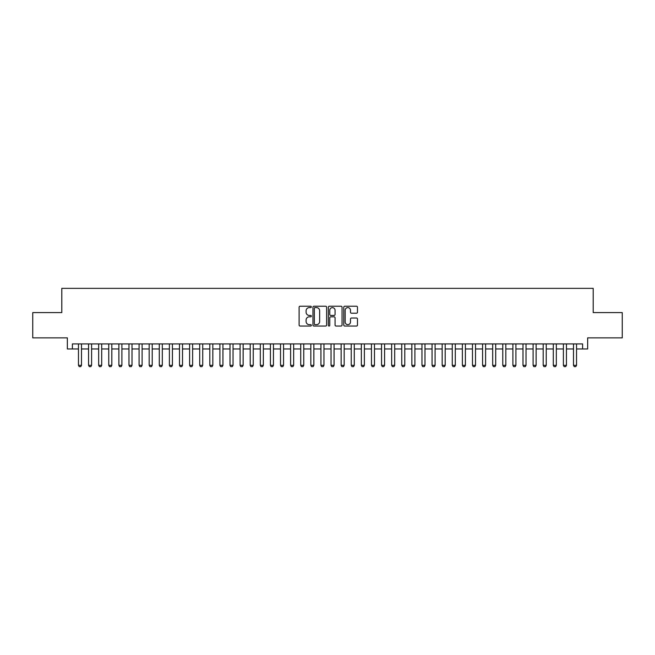 <?xml version="1.0" encoding="UTF-8"?>
<svg xmlns="http://www.w3.org/2000/svg" width="655" height="655" viewBox="0 0 655 655"><rect width="100%" height="100%" fill="white"/><g stroke="black" fill="none" stroke-linecap="round" stroke-linejoin="round"><path stroke-width="0.98" d="M311.338 306.908A0.696 0.696 0 0 0 310.642 306.221L300.105 306.221A0.991 0.991 0 0 0 299.114 307.211L299.114 325.06A0.991 0.991 0 0 0 300.105 326.051L310.642 326.051A0.696 0.696 0 0 0 311.338 325.355A0.696 0.696 0 0 0 310.642 324.659L309.275 324.659A3.177 3.177 0 0 1 306.106 321.49L306.106 320A3.177 3.177 0 0 1 309.275 316.832L310.642 316.832A0.696 0.696 0 0 0 311.338 316.136A0.696 0.696 0 0 0 310.642 315.44L309.275 315.44A3.177 3.177 0 0 1 306.106 312.263L306.106 310.781A3.177 3.177 0 0 1 309.275 307.604L310.642 307.604A0.696 0.696 0 0 0 311.338 306.908M356.484 313.213A0.991 0.991 0 0 0 357.474 312.214L357.474 307.211A0.991 0.991 0 0 0 356.484 306.221L344.776 306.221A0.991 0.991 0 0 0 343.785 307.211L343.785 325.06A0.991 0.991 0 0 0 344.776 326.051L356.484 326.051A0.991 0.991 0 0 0 357.474 325.06L357.474 319.01A0.991 0.991 0 0 0 356.484 318.019L351.473 318.019A0.991 0.991 0 0 0 350.482 319.01L350.482 322.006A2.653 2.653 0 0 1 347.83 324.659A2.653 2.653 0 0 1 345.177 322.006L345.177 310.257A2.653 2.653 0 0 1 347.83 307.604A2.653 2.653 0 0 1 350.482 310.257L350.482 312.214A0.991 0.991 0 0 0 351.473 313.213L356.484 313.213M72.402 348.968L72.402 343.916L582.598 343.916L582.598 348.968L587.65 348.968L587.65 337.857L622.25 337.857L622.25 312.599L593.201 312.599L593.201 288.356L61.799 288.356L61.799 312.599L32.75 312.599L32.75 337.857L67.35 337.857L67.35 348.968L78.469 348.968M326.632 307.211A0.991 0.991 0 0 0 325.641 306.221L313.941 306.221A0.991 0.991 0 0 0 312.951 307.211L312.951 325.06A0.991 0.991 0 0 0 313.941 326.051L325.641 326.051A0.991 0.991 0 0 0 326.632 325.06L326.632 307.211M329.359 306.221L341.058 306.221A0.991 0.991 0 0 1 342.049 307.211L342.049 325.06A0.991 0.991 0 0 1 341.058 326.051L336.056 326.051A0.991 0.991 0 0 1 335.065 325.06L335.065 317.822A0.991 0.991 0 0 0 334.066 316.832L330.75 316.832A0.991 0.991 0 0 0 329.76 317.822L329.76 325.355A0.696 0.696 0 0 1 329.064 326.051A0.696 0.696 0 0 1 328.368 325.355L328.368 307.211A0.991 0.991 0 0 1 329.359 306.221M81.498 348.968L88.564 348.968M91.602 348.968L98.668 348.968M101.705 348.968L108.771 348.968M111.808 348.968L118.874 348.968M121.904 348.968L128.978 348.968M132.007 348.968L139.081 348.968M142.11 348.968L149.184 348.968M152.214 348.968L159.288 348.968M162.317 348.968L169.391 348.968M172.421 348.968L179.495 348.968M182.524 348.968L189.598 348.968M192.627 348.968L199.701 348.968M202.731 348.968L209.805 348.968M212.834 348.968L219.908 348.968M222.937 348.968L230.011 348.968M233.041 348.968L240.107 348.968M243.144 348.968L250.21 348.968M253.248 348.968L260.313 348.968M263.351 348.968L270.417 348.968M273.446 348.968L280.52 348.968M283.549 348.968L290.623 348.968M293.653 348.968L300.727 348.968M303.756 348.968L310.83 348.968M313.86 348.968L320.934 348.968M323.963 348.968L331.037 348.968M334.066 348.968L341.14 348.968M344.17 348.968L351.244 348.968M354.273 348.968L361.347 348.968M364.377 348.968L371.45 348.968M374.48 348.968L381.554 348.968M384.583 348.968L391.649 348.968M394.687 348.968L401.752 348.968M404.79 348.968L411.856 348.968M414.893 348.968L421.959 348.968M424.989 348.968L432.063 348.968M435.092 348.968L442.166 348.968M445.195 348.968L452.269 348.968M455.299 348.968L462.373 348.968M465.402 348.968L472.476 348.968M475.505 348.968L482.579 348.968M485.609 348.968L492.683 348.968M495.712 348.968L502.786 348.968M505.816 348.968L512.89 348.968M515.919 348.968L522.993 348.968M526.022 348.968L533.096 348.968M536.126 348.968L543.192 348.968M546.229 348.968L553.295 348.968M556.332 348.968L563.398 348.968M566.436 348.968L573.502 348.968M576.531 348.968L582.598 348.968M315.03 307.604A0.696 0.696 0 0 0 314.334 308.3L314.334 323.971A0.696 0.696 0 0 0 315.03 324.659L316.471 324.659A3.177 3.177 0 0 0 319.64 321.49L319.64 310.781A3.177 3.177 0 0 0 316.471 307.604L315.03 307.604M335.065 310.306A2.653 2.653 0 0 0 332.412 307.654A2.653 2.653 0 0 0 329.76 310.306L329.76 314.449A0.991 0.991 0 0 0 330.75 315.44L334.066 315.44A0.991 0.991 0 0 0 335.065 314.449L335.065 310.306M81.498 343.916L81.498 365.334L80.737 366.644L79.222 366.644L78.469 365.334L78.469 343.916M78.469 365.334L81.498 365.334M91.602 343.916L91.602 365.334L90.84 366.644L89.326 366.644L88.564 365.334L88.564 343.916M88.564 365.334L91.602 365.334M101.705 343.916L101.705 365.334L100.944 366.644L99.429 366.644L98.668 365.334L98.668 343.916M98.668 365.334L101.705 365.334M111.808 343.916L111.808 365.334L111.047 366.644L109.532 366.644L108.771 365.334L108.771 343.916M108.771 365.334L111.808 365.334M121.904 343.916L121.904 365.334L121.15 366.644L119.636 366.644L118.874 365.334L118.874 343.916M118.874 365.334L121.904 365.334M132.007 343.916L132.007 365.334L131.254 366.644L129.739 366.644L128.978 365.334L128.978 343.916M128.978 365.334L132.007 365.334M142.11 343.916L142.11 365.334L141.357 366.644L139.843 366.644L139.081 365.334L139.081 343.916M139.081 365.334L142.11 365.334M152.214 343.916L152.214 365.334L151.461 366.644L149.946 366.644L149.184 365.334L149.184 343.916M149.184 365.334L152.214 365.334M162.317 343.916L162.317 365.334L161.564 366.644L160.049 366.644L159.288 365.334L159.288 343.916M159.288 365.334L162.317 365.334M172.421 343.916L172.421 365.334L171.667 366.644L170.144 366.644L169.391 365.334L169.391 343.916M169.391 365.334L172.421 365.334M182.524 343.916L182.524 365.334L181.771 366.644L180.248 366.644L179.495 365.334L179.495 343.916M179.495 365.334L182.524 365.334M192.627 343.916L192.627 365.334L191.866 366.644L190.351 366.644L189.598 365.334L189.598 343.916M189.598 365.334L192.627 365.334M202.731 343.916L202.731 365.334L201.969 366.644L200.455 366.644L199.701 365.334L199.701 343.916M199.701 365.334L202.731 365.334M212.834 343.916L212.834 365.334L212.073 366.644L210.558 366.644L209.805 365.334L209.805 343.916M209.805 365.334L212.834 365.334M222.937 343.916L222.937 365.334L222.176 366.644L220.661 366.644L219.908 365.334L219.908 343.916M219.908 365.334L222.937 365.334M233.041 343.916L233.041 365.334L232.279 366.644L230.765 366.644L230.011 365.334L230.011 343.916M230.011 365.334L233.041 365.334M243.144 343.916L243.144 365.334L242.383 366.644L240.868 366.644L240.107 365.334L240.107 343.916M240.107 365.334L243.144 365.334M253.248 343.916L253.248 365.334L252.486 366.644L250.971 366.644L250.21 365.334L250.21 343.916M250.21 365.334L253.248 365.334M263.351 343.916L263.351 365.334L262.589 366.644L261.075 366.644L260.313 365.334L260.313 343.916M260.313 365.334L263.351 365.334M273.446 343.916L273.446 365.334L272.693 366.644L271.178 366.644L270.417 365.334L270.417 343.916M270.417 365.334L273.446 365.334M283.549 343.916L283.549 365.334L282.796 366.644L281.282 366.644L280.52 365.334L280.52 343.916M280.52 365.334L283.549 365.334M293.653 343.916L293.653 365.334L292.9 366.644L291.385 366.644L290.623 365.334L290.623 343.916M290.623 365.334L293.653 365.334M303.756 343.916L303.756 365.334L303.003 366.644L301.488 366.644L300.727 365.334L300.727 343.916M300.727 365.334L303.756 365.334M313.86 343.916L313.86 365.334L313.106 366.644L311.592 366.644L310.83 365.334L310.83 343.916M310.83 365.334L313.86 365.334M323.963 343.916L323.963 365.334L323.21 366.644L321.687 366.644L320.934 365.334L320.934 343.916M320.934 365.334L323.963 365.334M334.066 343.916L334.066 365.334L333.313 366.644L331.79 366.644L331.037 365.334L331.037 343.916M331.037 365.334L334.066 365.334M344.17 343.916L344.17 365.334L343.408 366.644L341.894 366.644L341.14 365.334L341.14 343.916M341.14 365.334L344.17 365.334M354.273 343.916L354.273 365.334L353.512 366.644L351.997 366.644L351.244 365.334L351.244 343.916M351.244 365.334L354.273 365.334M364.377 343.916L364.377 365.334L363.615 366.644L362.1 366.644L361.347 365.334L361.347 343.916M361.347 365.334L364.377 365.334M374.48 343.916L374.48 365.334L373.718 366.644L372.204 366.644L371.45 365.334L371.45 343.916M371.45 365.334L374.48 365.334M384.583 343.916L384.583 365.334L383.822 366.644L382.307 366.644L381.554 365.334L381.554 343.916M381.554 365.334L384.583 365.334M394.687 343.916L394.687 365.334L393.925 366.644L392.41 366.644L391.649 365.334L391.649 343.916M391.649 365.334L394.687 365.334M404.79 343.916L404.79 365.334L404.029 366.644L402.514 366.644L401.752 365.334L401.752 343.916M401.752 365.334L404.79 365.334M414.893 343.916L414.893 365.334L414.132 366.644L412.617 366.644L411.856 365.334L411.856 343.916M411.856 365.334L414.893 365.334M424.989 343.916L424.989 365.334L424.235 366.644L422.721 366.644L421.959 365.334L421.959 343.916M421.959 365.334L424.989 365.334M435.092 343.916L435.092 365.334L434.339 366.644L432.824 366.644L432.063 365.334L432.063 343.916M432.063 365.334L435.092 365.334M445.195 343.916L445.195 365.334L444.442 366.644L442.927 366.644L442.166 365.334L442.166 343.916M442.166 365.334L445.195 365.334M455.299 343.916L455.299 365.334L454.545 366.644L453.031 366.644L452.269 365.334L452.269 343.916M452.269 365.334L455.299 365.334M465.402 343.916L465.402 365.334L464.649 366.644L463.134 366.644L462.373 365.334L462.373 343.916M462.373 365.334L465.402 365.334M475.505 343.916L475.505 365.334L474.752 366.644L473.229 366.644L472.476 365.334L472.476 343.916M472.476 365.334L475.505 365.334M485.609 343.916L485.609 365.334L484.856 366.644L483.333 366.644L482.579 365.334L482.579 343.916M482.579 365.334L485.609 365.334M495.712 343.916L495.712 365.334L494.951 366.644L493.436 366.644L492.683 365.334L492.683 343.916M492.683 365.334L495.712 365.334M505.816 343.916L505.816 365.334L505.054 366.644L503.539 366.644L502.786 365.334L502.786 343.916M502.786 365.334L505.816 365.334M515.919 343.916L515.919 365.334L515.158 366.644L513.643 366.644L512.89 365.334L512.89 343.916M512.89 365.334L515.919 365.334M526.022 343.916L526.022 365.334L525.261 366.644L523.746 366.644L522.993 365.334L522.993 343.916M522.993 365.334L526.022 365.334M536.126 343.916L536.126 365.334L535.364 366.644L533.85 366.644L533.096 365.334L533.096 343.916M533.096 365.334L536.126 365.334M546.229 343.916L546.229 365.334L545.468 366.644L543.953 366.644L543.192 365.334L543.192 343.916M543.192 365.334L546.229 365.334M556.332 343.916L556.332 365.334L555.571 366.644L554.056 366.644L553.295 365.334L553.295 343.916M553.295 365.334L556.332 365.334M566.436 343.916L566.436 365.334L565.674 366.644L564.16 366.644L563.398 365.334L563.398 343.916M563.398 365.334L566.436 365.334M576.531 343.916L576.531 365.334L575.778 366.644L574.263 366.644L573.502 365.334L573.502 343.916M573.502 365.334L576.531 365.334"/></g></svg>
